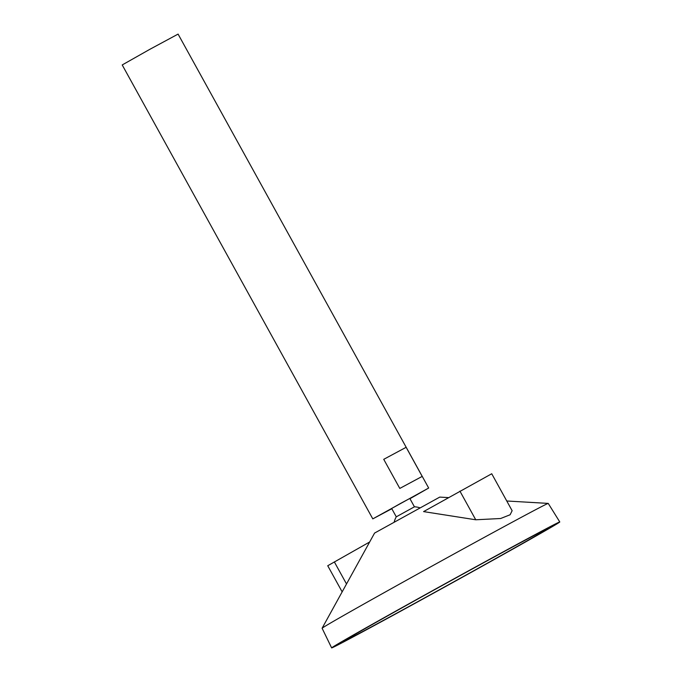<?xml version="1.0" encoding="UTF-8"?>
<svg xmlns="http://www.w3.org/2000/svg" width="682" height="682" viewBox="0 0 682 682"><rect width="100%" height="100%" fill="white"/><g stroke="black" fill="none" stroke-linecap="round" stroke-linejoin="round"><path stroke-width="1.02" d="M512.557 549.061A116.341 1.194 151.1 0 0 547.561 528.703A116.341 1.194 151.1 0 0 445.141 583.886A116.341 1.194 151.1 0 0 343.864 641.157A116.341 1.194 151.1 0 0 403.753 609.333A116.341 1.194 151.1 0 0 512.557 549.061M409.959 498.713L428.671 488.031L178.087 34.1L149.997 49.232L122.214 64.943L372.798 518.874L391.809 508.738M428.671 488.031L372.798 518.874M399.797 488.423L383.736 459.327L406.14 447.298L422.201 476.403L399.797 488.423M419.728 507.758A19.94 19.94 0 0 0 414.426 506.811L409.814 498.448L400.684 503.359L391.664 508.465L396.276 516.828A19.94 19.94 0 0 0 394.256 521.815M414.426 506.811L396.276 516.828M448.424 497.604L439.745 497.101L374.571 533.077L322.109 628.233A129.154 1.321 151.1 0 0 322.109 628.258L331.64 647.9A130.296 1.338 151.1 0 0 398.689 612.274A130.296 1.338 151.1 0 0 520.579 544.756A130.296 1.338 151.1 0 0 559.786 521.96A130.296 1.338 151.1 0 0 445.065 583.758A130.296 1.338 151.1 0 0 331.64 647.9M559.786 521.96L548.243 503.418A129.154 1.321 151.1 0 0 548.217 503.41A129.154 1.321 151.1 0 0 434.536 564.687A129.154 1.321 151.1 0 0 322.109 628.233M423.582 511.602L475.738 519.778L500.639 518.508L510.11 514.765L512.131 510.716L491.731 473.76L423.582 511.602M512.941 548.857A117.006 1.202 151.1 0 0 548.14 528.388A117.006 1.202 151.1 0 0 445.133 583.877A117.006 1.202 151.1 0 0 343.285 641.472A117.006 1.202 151.1 0 0 403.514 609.469A117.006 1.202 151.1 0 0 512.941 548.857M406.14 447.298L383.736 459.327M342.159 591.874L327.735 565.745L369.653 541.994M475.738 519.778L459.915 491.125M346.516 583.971L334.333 561.9M506.769 500.997L548.217 503.41"/></g></svg>
